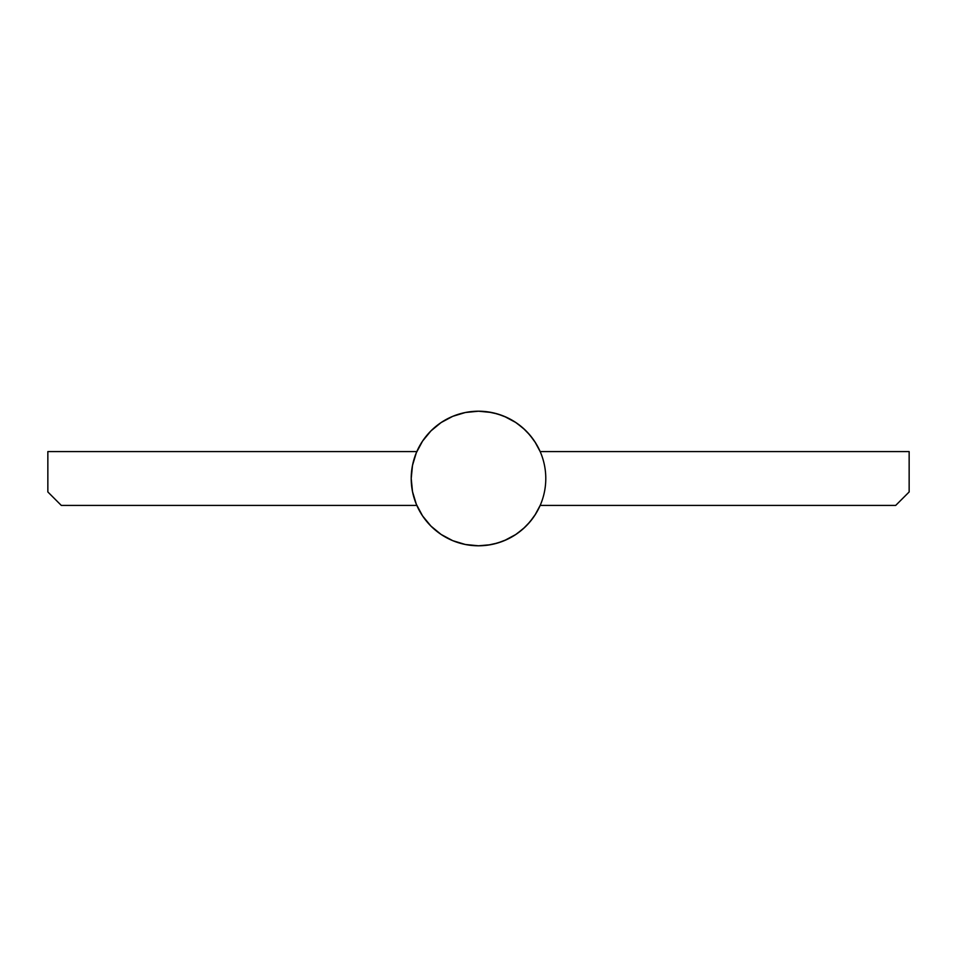 <?xml version="1.0" encoding="UTF-8"?>
<svg xmlns="http://www.w3.org/2000/svg" width="957" height="957" viewBox="0 0 957 957"><rect width="100%" height="100%" fill="white"/><g stroke="black" fill="none" stroke-linecap="round" stroke-linejoin="round"><path stroke-width="1.44" d="M491.623 412.503L478.5 411.211A67.289 67.289 0 0 1 497.76 414.022L506.839 417.467L515.356 422.204L523.096 428.114A67.289 67.289 0 0 1 523.12 428.126L529.903 435.088A67.289 67.289 0 0 1 529.903 521.924L523.096 528.886A67.289 67.289 0 0 1 523.096 528.886L515.356 534.796A67.289 67.289 0 0 1 515.321 534.819M515.321 422.181A67.289 67.289 0 0 1 515.356 422.204L523.096 428.114M523.096 528.886L515.356 534.796L506.839 539.533L497.736 542.978A67.289 67.289 0 0 1 478.5 545.789L490.295 544.748M416.833 451.584L47.85 451.584L47.85 491.958L61.308 505.416L416.833 505.416L61.308 505.416L47.85 491.958L47.85 451.584L416.833 451.584M422.061 515.141L423.748 517.617M429.537 524.651L432.038 527.175M440.1 533.755L441.333 534.592L440.1 533.755M451.704 540.226L454.742 541.459M463.332 544.055L466.705 544.748M493.68 544.055L502.258 541.459L493.692 544.055M504.255 540.669L515.883 534.449L504.255 540.669M516.9 533.755L524.962 527.175L516.9 533.755M527.463 524.651L533.24 517.641L527.463 524.651M534.939 515.141L540.167 505.416A67.289 67.289 0 0 1 478.5 545.789L478.5 545.789A67.289 67.289 0 0 1 411.211 478.5A67.289 67.289 0 0 1 478.5 411.211L478.5 411.211A67.289 67.289 0 0 1 540.167 451.584L534.939 441.859M533.24 439.371L527.463 432.349M524.962 429.825L516.9 423.245L524.962 429.825M515.883 422.551L504.255 416.331M502.258 415.541L493.68 412.945L502.258 415.541M466.705 412.252L463.32 412.945L466.705 412.252M454.742 415.541L451.704 416.774L454.742 415.541M441.333 422.408L440.1 423.245L441.333 422.408M432.038 429.825L429.537 432.349M423.748 439.383L422.061 441.859M909.15 451.584L540.167 451.584L909.15 451.584L909.15 491.958L909.15 451.584M895.692 505.416L909.15 491.958L895.692 505.416L540.167 505.416L895.692 505.416M497.736 542.978L488.214 545.083L478.5 545.789L465.377 544.497L452.745 540.669L441.117 534.449L430.925 526.075L422.551 515.883L416.331 504.255L412.503 491.623L411.211 478.5L412.503 465.377L416.331 452.745L422.551 441.117L430.925 430.925L441.117 422.551L452.745 416.331L465.377 412.503L478.5 411.211L488.214 411.917L497.736 414.022L506.839 417.467L515.356 422.204M465.377 544.497L452.745 540.669L441.117 534.449L430.925 526.075L422.551 515.883M412.503 491.623L411.211 478.5L412.503 465.377L416.331 452.745M430.925 430.925L441.117 422.551M452.745 416.331L465.377 412.503M488.214 411.917L497.736 414.022M529.903 435.088L535.633 442.959L540.167 451.584M540.167 505.416L535.633 514.041L529.903 521.912M515.356 534.796L506.839 539.533M488.214 545.083L478.5 545.789"/></g></svg>
